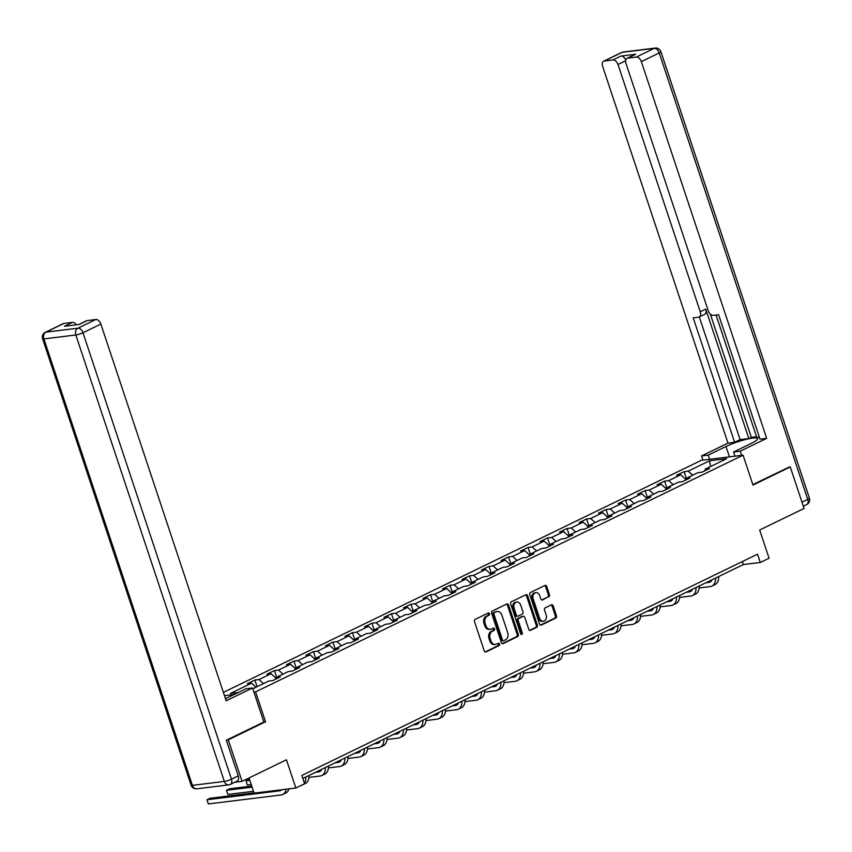 <?xml version="1.0" encoding="UTF-8"?>
<svg xmlns="http://www.w3.org/2000/svg" width="852" height="852" viewBox="0 0 852 852"><rect width="100%" height="100%" fill="white"/><g stroke="black" fill="none" stroke-linecap="round" stroke-linejoin="round"><path stroke-width="1.28" d="M489.463 613.738A1.214 0.937 83 0 0 488.217 613.014L475.182 619.351A1.736 1.331 83 0 0 474.489 621.577L484.245 650.896A1.736 1.331 83 0 0 486.013 651.929L499.059 645.592A1.214 0.937 83 0 0 498.303 643.313L496.609 644.133A5.57 4.271 83 0 1 495.555 644.453A5.57 4.271 83 0 1 490.954 640.832L490.134 638.382A5.57 4.271 83 0 1 492.328 631.268L494.022 630.448A1.214 0.937 83 0 0 493.265 628.169L491.572 628.989A5.57 4.271 83 0 1 490.518 629.298A5.57 4.271 83 0 1 485.906 625.677L485.097 623.238A5.57 4.271 83 0 1 487.291 616.113L488.984 615.293A1.214 0.937 83 0 0 489.463 613.738M490.518 629.298L489.389 629.436A5.57 4.271 83 0 1 484.777 625.815L483.968 623.376A5.57 4.271 83 0 1 486.162 616.252L487.855 615.432A1.214 0.937 83 0 0 487.834 613.206M485.139 651.95L497.93 645.731A1.214 0.937 83 0 0 497.909 643.505M495.555 644.453L494.426 644.591A5.57 4.271 83 0 1 489.825 640.97L489.005 638.521A5.57 4.271 83 0 1 491.199 631.407L492.893 630.587A1.214 0.937 83 0 0 492.871 628.361M548.784 596.954A1.736 1.331 83 0 0 549.465 594.728L546.728 586.495A1.736 1.331 83 0 0 544.96 585.462L530.476 592.502A1.736 1.331 83 0 0 529.795 594.728L539.55 624.047A1.736 1.331 83 0 0 541.318 625.08L555.802 618.041A1.736 1.331 83 0 0 556.484 615.815L553.182 605.878A1.736 1.331 83 0 0 551.414 604.845L545.216 607.859A1.736 1.331 83 0 0 544.524 610.085L546.164 615.016A4.654 3.568 83 0 1 543.448 621.225A4.654 3.568 83 0 1 539.604 618.201L533.182 598.903A4.654 3.568 83 0 1 535.887 592.683A4.654 3.568 83 0 1 539.742 595.708L540.818 598.924A1.736 1.331 83 0 0 542.586 599.957L547.655 597.092A1.736 1.331 83 0 0 548.337 594.866L545.599 586.634A1.736 1.331 83 0 0 544.716 585.59M226.738 740.037L228.261 739.856L242.064 781.348L286.453 759.782L295.846 788.004L304.601 783.744L301.832 775.448L757.545 554.173L760.303 562.469L769.058 558.22L759.675 530.008L804.064 508.452L790.262 466.96L788.739 467.152M228.261 739.856L265.526 721.761L255.589 691.888L743.061 455.181L752.998 485.054L790.262 466.96M508.559 605.037A1.736 1.331 83 0 0 506.791 604.004L492.307 611.033A1.736 1.331 83 0 0 491.615 613.259L501.37 642.578A1.736 1.331 83 0 0 503.138 643.611L517.622 636.582A1.736 1.331 83 0 0 518.314 634.357L508.559 605.037L507.43 605.176A1.736 1.331 83 0 0 506.535 604.121M511.392 601.768L525.876 594.739A1.736 1.331 83 0 1 527.644 595.761L537.399 625.091A1.736 1.331 83 0 1 536.717 627.317L530.519 630.32A1.736 1.331 83 0 1 528.741 629.287L524.789 617.402A1.736 1.331 83 0 0 523.021 616.369L518.911 618.36A1.736 1.331 83 0 0 518.218 620.586L522.34 632.972A1.214 0.937 83 0 1 520.625 633.803L510.699 603.993A1.736 1.331 83 0 1 511.392 601.768M242.064 781.348L234.854 782.232M223.373 692.388L701.303 460.325L743.061 455.181M255.589 691.888L253.928 692.09M234.108 694.529L224.481 695.711M686.307 478.281L684.103 471.646L676.594 475.288L680.716 474.788L668.713 480.613L664.592 481.124L657.084 484.767L661.205 484.255L649.203 490.081L645.081 490.592L637.584 494.235L641.694 493.734L629.692 499.56L625.57 500.071L618.073 503.713L622.194 503.202L610.181 509.027L606.06 509.539L598.562 513.181L602.683 512.67L590.67 518.506L586.559 519.006L579.051 522.659L583.173 522.148L571.17 527.974L567.049 528.485L559.54 532.127L563.662 531.616L551.659 537.452L547.538 537.953L540.03 541.595L544.151 541.095L532.149 546.92L528.027 547.431L520.529 551.074L524.64 550.562L512.638 556.399L508.516 556.899L501.019 560.541L505.14 560.041L493.127 565.866L489.016 566.378L481.508 570.02L485.629 569.509L473.627 575.345L469.505 575.846L461.997 579.488L466.119 578.987L454.116 584.813L449.994 585.324L442.486 588.966L446.608 588.455L434.605 594.291L430.484 594.792L422.986 598.434L427.097 597.934L415.094 603.759L410.973 604.27L403.475 607.913L407.597 607.401L395.584 613.227L391.473 613.738L383.964 617.38L388.086 616.88L376.073 622.706L371.962 623.217L364.454 626.859L368.575 626.348L356.573 632.173L352.451 632.685L344.943 636.327L349.064 635.816L337.062 641.652L332.94 642.152L325.443 645.805L329.554 645.294L317.551 651.12L313.43 651.631L305.932 655.273L310.043 654.762L298.04 660.598L293.919 661.099L286.421 664.752L290.543 664.24L278.529 670.066L274.419 670.577L266.91 674.22L271.032 673.708L259.029 679.545L254.908 680.045L247.399 683.687L251.521 683.187L230.264 693.507L238.24 692.527M684.103 471.646L688.224 471.135L709.482 460.815L726.628 458.706L705.371 469.026L709.492 468.525L701.984 472.168L697.873 472.668L685.86 478.505L689.982 477.993L682.484 481.636L678.362 482.147L666.36 487.972L670.471 487.461L662.973 491.114L658.852 491.615L646.849 497.451L650.971 496.94L643.462 500.582L639.341 501.093L627.338 506.919L631.46 506.407L623.952 510.05L619.83 510.561L607.827 516.387L611.949 515.886L604.441 519.528L600.33 520.039L588.317 525.865L592.438 525.354L584.941 528.996L580.819 529.507L568.817 535.333L572.927 534.832L565.43 538.475L561.308 538.975L549.306 544.811L553.417 544.3L545.919 547.942L541.797 548.454L529.795 554.279L533.916 553.779L526.408 557.421L522.287 557.922L510.284 563.758L514.406 563.247L506.897 566.889L502.786 567.4L490.773 573.226L494.895 572.725L487.387 576.367L483.276 576.868L471.262 582.704L475.384 582.193L467.886 585.835L463.765 586.346L451.762 592.172L455.873 591.671L448.376 595.314L444.254 595.814L432.252 601.65L436.373 601.139L428.865 604.782L424.743 605.293L412.741 611.118L416.862 610.607L409.354 614.26L405.232 614.761L393.23 620.597L397.351 620.086L389.843 623.728L385.732 624.239L373.719 630.065L377.841 629.553L370.343 633.206L366.222 633.707L354.219 639.543L358.33 639.032L350.832 642.674L346.711 643.185L334.708 649.011L338.819 648.5L331.322 652.142L327.2 652.653L315.197 658.479L319.319 657.978L311.811 661.621L307.689 662.132L295.687 667.957L299.808 667.446L292.3 671.088L288.189 671.6L276.176 677.425L280.297 676.925L272.789 680.567L268.678 681.067L252.82 688.767M685.626 479.229L680.716 474.788M673.187 484.66L668.713 480.613M685.86 478.505L685.296 480.272M666.126 488.707L661.205 484.255M653.676 494.128L649.203 490.081M666.36 487.972L665.785 489.74M646.615 498.175L641.694 493.734M634.165 503.607L629.692 499.56M646.849 497.451L646.285 499.219M627.104 507.654L622.194 503.202M614.654 513.074L610.181 509.027M627.338 506.919L626.774 508.687M607.593 517.121L602.683 512.67M595.143 522.553L590.67 518.506M607.827 516.387L607.263 518.154M588.082 526.589L583.173 522.148M575.632 532.021L571.17 527.974M588.317 525.865L587.752 527.633M568.582 536.068L563.662 531.616M556.132 541.499L551.659 537.452M568.817 535.333L568.241 537.101M549.071 545.536L544.151 541.095M536.622 550.967L532.149 546.92M549.306 544.811L548.731 546.579M529.561 555.014L524.64 550.562M517.111 560.446L512.638 556.399M529.795 554.279L529.23 556.047M510.05 564.482L505.14 560.041M497.6 569.913L493.127 565.866M510.284 563.758L509.72 565.526M490.539 573.96L485.629 569.509M478.089 579.381L473.627 575.345M490.773 573.226L490.209 574.993M471.028 583.428L466.119 578.987M458.589 588.86L454.116 584.813M471.262 582.704L470.698 584.472M451.528 592.907L446.608 588.455M439.078 598.328L434.605 594.291M451.762 592.172L451.187 593.94M432.017 602.375L427.097 597.934M419.567 607.806L415.094 603.759M432.252 601.65L431.687 603.418M412.506 611.853L407.597 607.401M400.057 617.274L395.584 613.227M412.741 611.118L412.176 612.886M392.996 621.321L388.086 616.88M380.546 626.752L376.073 622.706M393.23 620.597L392.665 622.365M373.485 630.799L368.575 626.348M361.035 636.22L356.573 632.173M373.719 630.065L373.155 631.833M353.985 640.267L349.064 635.816M341.535 645.699L337.062 641.652M354.219 639.543L353.644 641.311M334.474 649.735L329.554 645.294M322.024 655.167L317.551 651.12M334.708 649.011L334.144 650.779M314.963 659.214L310.043 654.762M302.513 664.645L298.04 660.598M315.197 658.479L314.633 660.247M295.452 668.682L290.543 664.24M283.002 674.113L278.529 670.066M295.687 667.957L295.122 669.725M275.942 678.16L271.032 673.708M263.492 683.592L259.029 679.545M276.176 677.425L275.611 679.193M255.994 687.234L251.521 683.187M249.04 777.961L254.088 793.137L295.846 788.004M302.843 778.462L743.37 564.557L760.303 562.469M710.621 466.481L709.482 460.815M692.687 475.182L688.224 471.135M705.371 469.026L704.806 470.794M742.369 561.543L743.37 564.557M257.112 686.691L254.908 680.045M276.623 677.212L274.419 670.577M296.134 667.744L293.919 661.099M315.645 658.266L313.43 651.631M335.145 648.798L332.94 642.152M354.656 639.319L352.451 632.685M374.166 629.852L371.962 623.217M393.677 620.373L391.473 613.738M413.188 610.905L410.973 604.27M432.688 601.427L430.484 594.792M452.199 591.959L449.994 585.324M471.71 582.48L469.505 575.846M491.221 573.013L489.016 566.378M510.731 563.545L508.516 556.899M530.242 554.066L528.027 547.431M549.742 544.598L547.538 537.953M569.253 535.12L567.049 528.485M588.764 525.652L586.559 519.006M608.275 516.174L606.06 509.539M627.786 506.706L625.57 500.071M647.286 497.227L645.081 490.592M666.797 487.759L664.592 481.124M265.526 721.761L263.864 721.963M502.265 643.633L516.493 636.721A1.736 1.331 83 0 0 517.185 634.495L507.43 605.176M494.416 612.663A1.214 0.937 83 0 0 493.936 614.217L502.488 639.958A1.214 0.937 83 0 0 503.734 640.683L505.513 639.809A5.57 4.271 83 0 0 507.707 632.695L501.849 615.101A5.57 4.271 83 0 0 497.248 611.48A5.57 4.271 83 0 0 496.194 611.8L493.287 612.801A1.214 0.937 83 0 0 492.807 614.356L493.936 614.217M502.605 640.821A1.214 0.937 83 0 1 501.359 640.097L492.807 614.356M497.248 611.48L496.12 611.619A5.57 4.271 83 0 0 495.065 611.938L496.194 611.8M493.287 612.801L495.065 611.938M529.635 630.342L535.588 627.455A1.736 1.331 83 0 0 536.27 625.23L526.515 595.91A1.736 1.331 83 0 0 525.631 594.856M522.564 616.422A1.736 1.331 83 0 0 521.893 616.507L517.782 618.499A1.736 1.331 83 0 0 517.089 620.725L521.211 633.111L522.34 632.972M521.03 634.41A1.214 0.937 83 0 0 521.211 633.111M520.678 605.058A4.654 3.568 83 0 0 516.834 602.034A4.654 3.568 83 0 0 514.118 608.243L516.376 615.048A1.736 1.331 83 0 0 518.144 616.081L522.265 614.09A1.736 1.331 83 0 0 522.947 611.864L520.678 605.058M516.834 602.034L515.705 602.172A4.654 3.568 83 0 0 512.989 608.392L514.118 608.243M517.015 616.22A1.736 1.331 83 0 1 515.247 615.187L512.989 608.392M541.702 599.978L547.655 597.092M535.887 592.683L534.768 592.822A4.654 3.568 83 0 0 532.053 599.041L533.182 598.903M543.448 621.225L542.319 621.364A4.654 3.568 83 0 1 538.475 618.339L532.053 599.041M540.434 625.091L554.673 618.179A1.736 1.331 83 0 0 555.355 615.964L552.053 606.017A1.736 1.331 83 0 0 551.159 604.973M281.852 789.719A8.861 5.495 64.1 0 1 280.819 790.496A8.861 5.495 64.1 0 1 279.701 790.816L206.972 799.772L208.346 803.926L281.085 794.969A13.291 8.254 -115.9 0 0 282.757 794.479A13.291 8.254 -115.9 0 0 286.197 789.186M253.992 792.85L210.093 798.26L206.972 799.772L208.346 803.926M282.757 794.479L285.878 792.956A13.291 8.254 -115.9 0 0 289.052 788.835M225.46 698.661A19.947 3.248 -18.4 0 0 228.144 697.426L245.898 688.799L252.565 687.979L226.174 700.791L100.855 324.069L82.974 332.749L231.478 779.186L238.23 775.906L226.366 740.218L263.875 722.006L252.565 687.979M63.868 323.44L45.987 332.12A5.314 3.301 -115.9 0 0 45.326 332.312L63.208 323.632A5.314 3.301 64.1 0 1 63.868 323.44L72.452 322.386A5.314 3.301 64.1 0 1 76.414 324.793M78.874 324.495L86.563 320.757A5.314 3.301 64.1 0 1 87.234 320.565L95.807 319.5A5.314 3.301 64.1 0 1 100.855 324.069M72.452 322.386L64.443 326.263L79.225 324.452L87.234 320.565M238.23 775.906A5.314 3.301 64.1 0 1 237.165 781.103L230.413 784.383A5.314 3.301 -115.9 0 0 231.478 779.186A5.314 0.863 161.6 0 1 224.342 781.422L75.828 334.985L43.899 338.926L192.403 785.352L224.342 781.422A5.314 4.079 -97 0 0 228.741 784.873A5.314 5.314 0 0 0 230.413 784.383A5.314 3.301 -115.9 0 1 229.752 784.575A5.314 4.079 -97 0 1 228.741 784.873L196.801 788.814A5.314 4.079 83 0 1 192.403 785.352A5.314 0.863 161.6 0 1 191.104 785.214A5.314 5.314 0 0 0 196.801 788.814M709.631 459.303L708.236 455.106L701.569 455.926L727.959 443.115L602.641 66.392A5.314 3.301 -115.9 0 1 603.706 61.184A5.314 3.301 -115.9 0 1 604.366 60.993L612.95 59.938L620.948 56.051A5.314 3.301 64.1 0 1 625.773 60.034M708.236 455.106L725.989 446.491A19.947 3.248 -18.4 0 1 745.915 439.43A19.947 3.248 -18.4 0 1 757.609 438.631A19.947 3.248 -18.4 0 1 751.379 443.359L733.625 451.986L740.281 451.166L766.672 438.354L760.016 439.174L718.609 314.697L713.305 315.357A5.314 3.301 -115.9 0 1 708.257 310.788L625.996 63.517A5.314 3.301 -115.9 0 1 627.061 58.309L635.07 54.422A5.314 3.301 64.1 0 1 635.73 54.23L620.948 56.051M716.053 315.016L756.821 437.566L759.377 437.257M710.312 314.09L751.315 437.342L756.533 436.703M751.315 437.342L748.812 438.556L740.122 439.621L734.616 442.294L727.959 443.115M702.964 460.123L701.569 455.926M741.677 455.351L740.281 451.166M735.02 456.171L733.625 451.986M766.672 438.354L641.343 61.621A5.314 3.301 -115.9 0 0 636.306 57.063L627.732 58.117A5.314 3.301 -115.9 0 0 627.061 58.309M625.634 60.78L617.988 64.496L700.248 311.779A5.314 3.301 -115.9 0 1 699.183 316.976A5.314 3.301 -115.9 0 1 698.512 317.178L693.208 317.828L734.616 442.294M617.988 64.496A5.314 3.301 -115.9 0 0 612.95 59.938M789.165 467.098L752.838 484.586M700.248 311.779L705.744 309.106L748.812 438.556M705.744 309.106A5.314 3.301 64.1 0 1 704.689 314.303L699.183 316.976M699.3 316.923L740.122 439.621M251.734 786.055L229.603 788.782L226.483 790.305L227.857 794.447L253.47 791.295M252.096 787.152L226.483 790.305L227.857 794.447M301.257 785.374A13.291 8.254 -115.9 0 0 302.258 785.001L305.389 783.489A13.291 8.254 -115.9 0 0 308.988 775.48M302.258 785.001A13.291 8.254 -115.9 0 0 303.174 784.447M304.388 783.137A13.291 8.254 -115.9 0 0 305.868 777.003M321.79 769.26A8.861 5.495 64.1 0 1 319.83 771.55A8.861 5.495 64.1 0 1 318.723 771.869L315.645 772.253M321.151 770.442L318.765 770.73M249.466 779.271L245.994 780.826L247.368 784.98L251.212 784.5M249.828 780.357L245.994 780.826L247.368 784.98M308.935 777.397L320.107 776.023A13.291 8.254 -115.9 0 0 321.768 775.533A13.291 8.254 -115.9 0 0 325.379 767.524M321.768 775.533L324.9 774.01A13.291 8.254 -115.9 0 0 328.499 766.012M341.301 759.792A8.861 5.495 64.1 0 1 339.341 762.071A8.861 5.495 64.1 0 1 338.233 762.402L335.145 762.774M340.662 760.964L338.276 761.262M328.446 767.918L339.618 766.544A13.291 8.254 -115.9 0 0 341.279 766.065A13.291 8.254 -115.9 0 0 344.879 758.056M341.279 766.065L344.41 764.542A13.291 8.254 -115.9 0 0 348.01 756.533M360.811 750.314A8.861 5.495 64.1 0 1 358.852 752.604A8.861 5.495 64.1 0 1 357.744 752.923L354.656 753.306M360.172 751.496L357.787 751.783M347.957 758.45L359.118 757.077A13.291 8.254 -115.9 0 0 360.79 756.587A13.291 8.254 -115.9 0 0 364.39 748.578M360.79 756.587L363.91 755.074A13.291 8.254 -115.9 0 0 367.521 747.066M380.322 740.846A8.861 5.495 64.1 0 1 378.363 743.125A8.861 5.495 64.1 0 1 377.255 743.455L374.166 743.828M379.683 742.017L377.298 742.316M367.468 748.972L378.629 747.598A13.291 8.254 -115.9 0 0 380.301 747.119A13.291 8.254 -115.9 0 0 383.901 739.11M380.301 747.119L383.421 745.596A13.291 8.254 -115.9 0 0 387.032 737.587M399.833 731.367A8.861 5.495 64.1 0 1 397.873 733.657A8.861 5.495 64.1 0 1 396.755 733.977L393.677 734.36M399.194 732.55L396.798 732.837M386.978 739.504L398.14 738.13A13.291 8.254 -115.9 0 0 399.801 737.64A13.291 8.254 -115.9 0 0 403.411 729.631M399.801 737.64L402.932 736.128A13.291 8.254 -115.9 0 0 406.532 728.119M419.344 721.9A8.861 5.495 64.1 0 1 417.373 724.179A8.861 5.495 64.1 0 1 416.266 724.509L413.188 724.892M418.705 723.071L416.308 723.369M406.479 730.036L417.65 728.652A13.291 8.254 -115.9 0 0 419.312 728.172A13.291 8.254 -115.9 0 0 422.922 720.164M419.312 728.172L422.443 726.649A13.291 8.254 -115.9 0 0 426.043 718.641M438.844 712.421A8.861 5.495 64.1 0 1 436.884 714.711A8.861 5.495 64.1 0 1 435.777 715.03L432.699 715.414M438.205 713.603L435.819 713.891M425.989 720.558L437.161 719.184A13.291 8.254 -115.9 0 0 438.823 718.694A13.291 8.254 -115.9 0 0 442.422 710.685M438.823 718.694L441.954 717.182A13.291 8.254 -115.9 0 0 445.553 709.173M458.355 702.953A8.861 5.495 64.1 0 1 456.395 705.232A8.861 5.495 64.1 0 1 455.287 705.562L452.199 705.946M457.716 704.125L455.33 704.423M445.5 711.09L456.661 709.716A13.291 8.254 -115.9 0 0 458.333 709.226A13.291 8.254 -115.9 0 0 461.933 701.217M458.333 709.226L461.454 707.703A13.291 8.254 -115.9 0 0 465.064 699.694M477.865 693.485A8.861 5.495 64.1 0 1 475.906 695.764A8.861 5.495 64.1 0 1 474.798 696.084L471.71 696.467M477.226 694.657L474.841 694.955M465.011 701.611L476.172 700.237A13.291 8.254 -115.9 0 0 477.844 699.748A13.291 8.254 -115.9 0 0 481.444 691.739M477.844 699.748L480.965 698.235A13.291 8.254 -115.9 0 0 484.575 690.226M497.376 684.007A8.861 5.495 64.1 0 1 495.417 686.286A8.861 5.495 64.1 0 1 494.298 686.616L491.221 687M496.737 685.178L494.352 685.477M484.522 692.143L495.683 690.77A13.291 8.254 -115.9 0 0 497.355 690.28A13.291 8.254 -115.9 0 0 500.955 682.271M497.355 690.28L500.475 688.757A13.291 8.254 -115.9 0 0 504.075 680.748M516.887 674.539A8.861 5.495 64.1 0 1 514.928 676.818A8.861 5.495 64.1 0 1 513.809 677.148L510.731 677.521M516.248 675.711L513.852 676.009M504.022 682.665L515.194 681.291A13.291 8.254 -115.9 0 0 516.855 680.801A13.291 8.254 -115.9 0 0 520.465 672.792M516.855 680.801L519.986 679.289A13.291 8.254 -115.9 0 0 523.586 671.28M536.387 665.061A8.861 5.495 64.1 0 1 534.428 667.35A8.861 5.495 64.1 0 1 533.32 667.67L530.242 668.053M535.748 666.243L533.363 666.53M523.533 673.197L534.705 671.823A13.291 8.254 -115.9 0 0 536.366 671.333A13.291 8.254 -115.9 0 0 539.976 663.325M536.366 671.333L539.497 669.81A13.291 8.254 -115.9 0 0 543.097 661.802M555.898 655.593A8.861 5.495 64.1 0 1 553.938 657.872A8.861 5.495 64.1 0 1 552.831 658.202L549.742 658.575M555.259 656.764L552.873 657.062M543.043 663.719L554.205 662.345A13.291 8.254 -115.9 0 0 555.877 661.855A13.291 8.254 -115.9 0 0 559.476 653.846M555.877 661.855L559.008 660.343A13.291 8.254 -115.9 0 0 562.608 652.334M575.409 646.114A8.861 5.495 64.1 0 1 573.449 648.404A8.861 5.495 64.1 0 1 572.342 648.723L569.253 649.107M574.77 647.296L572.384 647.584M562.554 654.251L573.716 652.877A13.291 8.254 -115.9 0 0 575.388 652.387A13.291 8.254 -115.9 0 0 578.987 644.378M575.388 652.387L578.508 650.864A13.291 8.254 -115.9 0 0 582.118 642.855M594.92 636.646A8.861 5.495 64.1 0 1 592.96 638.925A8.861 5.495 64.1 0 1 591.852 639.256L588.764 639.628M594.281 637.818L591.895 638.116M582.065 644.772L593.226 643.398A13.291 8.254 -115.9 0 0 594.898 642.909A13.291 8.254 -115.9 0 0 598.498 634.91M594.898 642.909L598.019 641.396A13.291 8.254 -115.9 0 0 601.629 633.387M614.43 627.168A8.861 5.495 64.1 0 1 612.471 629.458A8.861 5.495 64.1 0 1 611.353 629.777L608.275 630.161M613.791 628.35L611.395 628.638M601.576 635.304L612.737 633.931A13.291 8.254 -115.9 0 0 614.398 633.441A13.291 8.254 -115.9 0 0 618.009 625.432M614.398 633.441L617.53 631.918A13.291 8.254 -115.9 0 0 621.129 623.92M633.941 617.7A8.861 5.495 64.1 0 1 631.971 619.979A8.861 5.495 64.1 0 1 630.863 620.309L627.786 620.682M633.292 618.871L630.906 619.17M621.076 625.826L632.248 624.452A13.291 8.254 -115.9 0 0 633.909 623.973A13.291 8.254 -115.9 0 0 637.52 615.964M633.909 623.973L637.04 622.45A13.291 8.254 -115.9 0 0 640.64 614.441M653.441 608.221A8.861 5.495 64.1 0 1 651.482 610.511A8.861 5.495 64.1 0 1 650.374 610.831L647.296 611.214M652.802 609.404L650.417 609.691M640.587 616.358L651.759 614.984A13.291 8.254 -115.9 0 0 653.42 614.494A13.291 8.254 -115.9 0 0 657.02 606.486M653.42 614.494L656.551 612.982A13.291 8.254 -115.9 0 0 660.151 604.973M672.952 598.754A8.861 5.495 64.1 0 1 670.993 601.033A8.861 5.495 64.1 0 1 669.885 601.363L666.797 601.736M672.313 599.925L669.928 600.223M660.098 606.89L671.259 605.506A13.291 8.254 -115.9 0 0 672.931 605.026A13.291 8.254 -115.9 0 0 676.531 597.018M672.931 605.026L676.051 603.504A13.291 8.254 -115.9 0 0 679.662 595.495M692.463 589.275A8.861 5.495 64.1 0 1 690.503 591.565A8.861 5.495 64.1 0 1 689.396 591.884L686.307 592.268M691.824 590.457L689.438 590.745M679.608 597.412L690.77 596.038A13.291 8.254 -115.9 0 0 692.442 595.548A13.291 8.254 -115.9 0 0 696.041 587.539M692.442 595.548L695.562 594.036A13.291 8.254 -115.9 0 0 699.173 586.027M711.974 579.807A8.861 5.495 64.1 0 1 710.014 582.086A8.861 5.495 64.1 0 1 708.896 582.417L705.818 582.8M711.335 580.979L708.949 581.277M699.119 587.944L710.28 586.559A13.291 8.254 -115.9 0 0 711.952 586.08A13.291 8.254 -115.9 0 0 715.552 578.071M711.952 586.08L715.073 584.557A13.291 8.254 -115.9 0 0 718.673 576.548M486.162 616.252L487.291 616.113M483.968 623.376L485.097 623.238M484.777 625.815L485.906 625.677M492.893 630.587L494.022 630.448M491.199 631.407L492.328 631.268M489.005 638.521L490.134 638.382M489.825 640.97L490.954 640.832M497.93 645.731L499.059 645.592M485.342 652.014L486.013 651.929M487.855 615.432L488.984 615.293M517.185 634.495L518.314 634.357M516.493 636.721L517.622 636.582M502.467 643.697L503.138 643.611M501.359 640.097L502.488 639.958M526.515 595.91L527.644 595.761M536.27 625.23L537.399 625.091M535.588 627.455L536.717 627.317M529.837 630.405L530.519 630.32M521.893 616.507L523.021 616.369M517.782 618.499L518.911 618.36M517.089 620.725L518.218 620.586M515.247 615.187L516.376 615.048M541.915 600.042L542.586 599.957M538.475 618.339L539.604 618.201M552.053 606.017L553.182 605.878M555.355 615.964L556.484 615.815M554.673 618.179L555.802 618.041M540.647 625.166L541.318 625.08M545.599 586.634L546.728 586.495M548.337 594.866L549.465 594.728M279.701 790.816L281.756 789.815M45.326 332.312A5.314 5.314 0 0 0 42.6 338.776A5.314 0.863 161.6 0 0 43.899 338.926A5.314 4.079 -97 0 1 45.987 332.12L77.926 328.19L95.807 319.5M77.926 328.19A5.314 4.079 83 0 0 75.828 334.985A5.314 0.863 161.6 0 0 82.974 332.749A5.314 3.301 -115.9 0 0 77.926 328.19M635.73 54.23L627.732 58.117M636.306 57.063L654.187 48.372L622.248 52.313L604.366 60.993M801.977 502.169L807.739 499.368L659.235 52.941L641.343 61.621M729.44 456.864L725.989 446.491M654.187 48.372A5.314 3.301 64.1 0 1 659.235 52.941A5.314 0.863 161.6 0 0 660.896 51.674A5.314 5.314 0 0 0 655.199 48.074A5.314 4.079 83 0 0 654.187 48.372M622.248 52.313A5.314 4.079 -97 0 1 623.259 52.015A5.314 5.314 0 0 0 621.587 52.504A5.314 3.301 64.1 0 1 622.248 52.313M660.896 51.674L809.4 498.111A5.314 0.863 161.6 0 1 807.739 499.368A5.314 3.301 64.1 0 1 806.674 504.576L803.319 506.205M318.723 771.869L320.778 770.879M338.233 762.402L340.289 761.4M357.744 752.923L359.8 751.933M377.255 743.455L379.3 742.454M396.755 733.977L398.811 732.986M416.266 724.509L418.321 723.508M435.777 715.03L437.832 714.04M455.287 705.562L457.343 704.561M474.798 696.084L476.843 695.094M494.298 686.616L496.354 685.615M513.809 677.148L515.865 676.147M533.32 667.67L535.375 666.669M552.831 658.202L554.886 657.201M572.342 648.723L574.397 647.733M591.852 639.256L593.897 638.254M611.353 629.777L613.408 628.787M630.863 620.309L632.919 619.308M650.374 610.831L652.43 609.84M669.885 601.363L671.94 600.362M689.396 591.884L691.441 590.894M708.896 582.417L710.951 581.415M502.371 640.885L503.5 640.747M522.223 616.411L523.352 616.273M516.695 616.316L517.824 616.177M42.6 338.776L191.104 785.214M655.199 48.074L623.259 52.015M621.587 52.504L603.706 61.184M806.674 504.576A5.314 5.314 0 0 0 809.4 498.111"/></g></svg>
